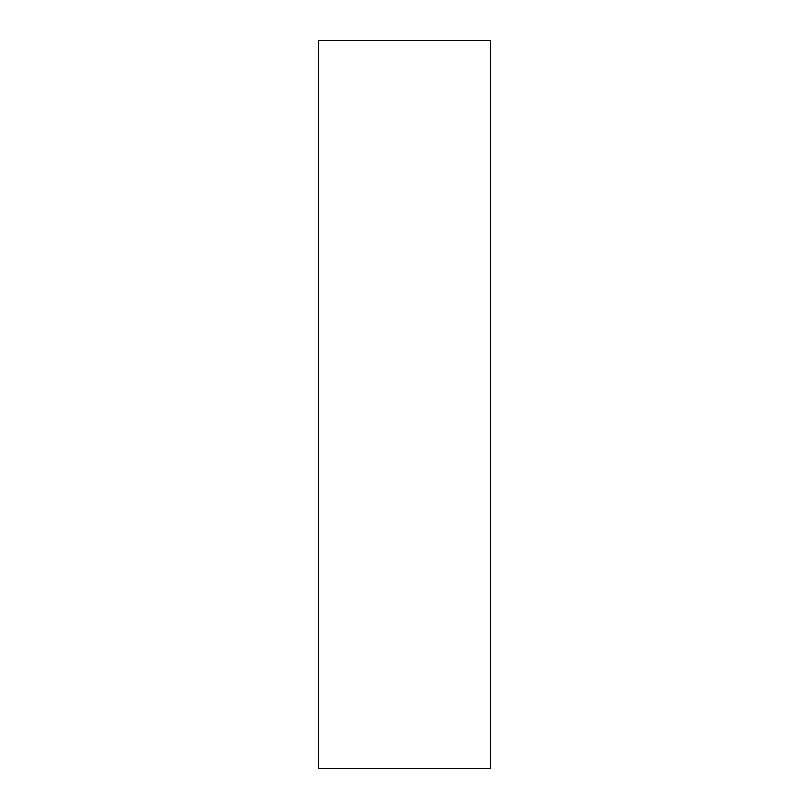 <?xml version="1.0" encoding="UTF-8"?>
<svg xmlns="http://www.w3.org/2000/svg" width="809" height="809" viewBox="0 0 809 809"><rect width="100%" height="100%" fill="white"/><g stroke="black" fill="none" stroke-linecap="round" stroke-linejoin="round"><path stroke-width="1.21" d="M490.497 404.5L490.497 40.45L318.503 40.45L318.503 768.55L490.497 768.55L490.497 404.5"/></g></svg>
